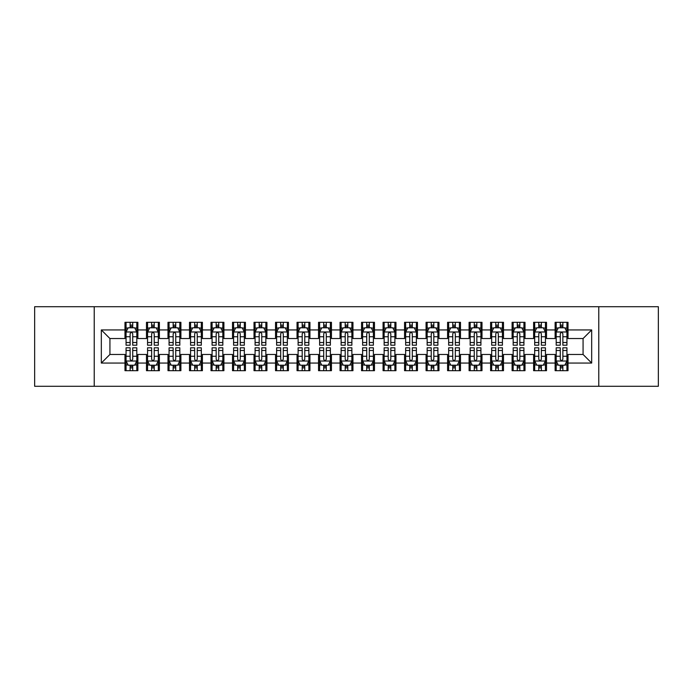 <?xml version="1.0" encoding="UTF-8"?>
<svg xmlns="http://www.w3.org/2000/svg" width="693" height="693" viewBox="0 0 693 693"><rect width="100%" height="100%" fill="white"/><g stroke="black" fill="none" stroke-linecap="round" stroke-linejoin="round"><path stroke-width="1.04" d="M598.778 386.287L658.35 386.287L658.35 306.713L598.778 306.713L598.778 386.287L94.222 386.287L94.222 306.713L34.65 306.713L34.65 386.287L94.222 386.287M598.778 306.713L94.222 306.713M101.325 363.063L101.325 329.937L124.983 329.937L124.983 338.539L109.927 338.539L109.927 354.461L101.325 363.063L124.983 363.063L124.983 370.694L137.881 370.694L137.881 363.063L146.483 363.063L146.483 370.694L159.39 370.694L159.39 363.063L167.992 363.063L167.992 370.694L180.899 370.694L180.899 363.063L189.501 363.063L189.501 370.694L202.408 370.694L202.408 363.063L211.01 363.063L211.01 370.694L223.908 370.694L223.908 363.063L232.51 363.063L232.51 370.694L245.417 370.694L245.417 363.063L254.019 363.063L254.019 370.694L266.926 370.694L266.926 363.063L275.528 363.063L275.528 370.694L288.435 370.694L288.435 363.063L297.037 363.063L297.037 370.694L309.936 370.694L309.936 363.063L318.537 363.063L318.537 370.694L331.445 370.694L331.445 363.063L340.046 363.063L340.046 370.694L352.954 370.694L352.954 363.063L361.555 363.063L361.555 370.694L374.463 370.694L374.463 363.063L383.064 363.063L383.064 370.694L395.963 370.694L395.963 363.063L404.565 363.063L404.565 370.694L417.472 370.694L417.472 363.063L426.074 363.063L426.074 370.694L438.981 370.694L438.981 363.063L447.583 363.063L447.583 370.694L460.49 370.694L460.49 363.063L469.092 363.063L469.092 370.694L481.99 370.694L481.99 363.063L490.592 363.063L490.592 370.694L503.499 370.694L503.499 363.063L512.101 363.063L512.101 370.694L525.008 370.694L525.008 363.063L533.61 363.063L533.61 370.694L546.517 370.694L546.517 363.063L555.119 363.063L555.119 370.694L568.017 370.694L568.017 354.461L583.073 354.461L583.073 338.539L568.017 338.539L568.017 329.937L591.675 329.937L591.675 363.063L568.017 363.063M568.017 329.937L568.017 322.306L555.119 322.306L555.119 329.937L546.517 329.937L546.517 322.306L533.61 322.306L533.61 329.937L525.008 329.937L525.008 322.306L512.101 322.306L512.101 329.937L503.499 329.937L503.499 322.306L490.592 322.306L490.592 329.937L481.99 329.937L481.99 322.306L469.092 322.306L469.092 329.937L460.49 329.937L460.49 322.306L447.583 322.306L447.583 329.937L438.981 329.937L438.981 322.306L426.074 322.306L426.074 329.937L417.472 329.937L417.472 322.306L404.565 322.306L404.565 329.937L395.963 329.937L395.963 322.306L383.064 322.306L383.064 329.937L374.463 329.937L374.463 322.306L361.555 322.306L361.555 329.937L352.954 329.937L352.954 322.306L340.046 322.306L340.046 329.937L331.445 329.937L331.445 322.306L318.537 322.306L318.537 329.937L309.936 329.937L309.936 322.306L297.037 322.306L297.037 329.937L288.435 329.937L288.435 322.306L275.528 322.306L275.528 329.937L266.926 329.937L266.926 322.306L254.019 322.306L254.019 329.937L245.417 329.937L245.417 322.306L232.51 322.306L232.51 329.937L223.908 329.937L223.908 322.306L211.01 322.306L211.01 329.937L202.408 329.937L202.408 322.306L189.501 322.306L189.501 329.937L180.899 329.937L180.899 322.306L167.992 322.306L167.992 329.937L159.39 329.937L159.39 322.306L146.483 322.306L146.483 329.937L137.881 329.937L137.881 322.306L124.983 322.306L124.983 329.937M546.517 363.063L546.517 354.461L555.119 354.461L555.119 363.063M591.675 329.937L583.073 338.539M525.008 363.063L525.008 354.461L533.61 354.461L533.61 363.063M555.119 329.937L555.119 338.539L546.517 338.539L546.517 329.937M503.499 363.063L503.499 354.461L512.101 354.461L512.101 363.063M533.61 329.937L533.61 338.539L525.008 338.539L525.008 329.937M481.99 363.063L481.99 354.461L490.592 354.461L490.592 363.063M512.101 329.937L512.101 338.539L503.499 338.539L503.499 329.937M460.49 363.063L460.49 354.461L469.092 354.461L469.092 363.063M490.592 329.937L490.592 338.539L481.99 338.539L481.99 329.937M438.981 363.063L438.981 354.461L447.583 354.461L447.583 363.063M469.092 329.937L469.092 338.539L460.49 338.539L460.49 329.937M417.472 363.063L417.472 354.461L426.074 354.461L426.074 363.063M447.583 329.937L447.583 338.539L438.981 338.539L438.981 329.937M395.963 363.063L395.963 354.461L404.565 354.461L404.565 363.063M426.074 329.937L426.074 338.539L417.472 338.539L417.472 329.937M374.463 363.063L374.463 354.461L383.064 354.461L383.064 363.063M404.565 329.937L404.565 338.539L395.963 338.539L395.963 329.937M352.954 363.063L352.954 354.461L361.555 354.461L361.555 363.063M383.064 329.937L383.064 338.539L374.463 338.539L374.463 329.937M331.445 363.063L331.445 354.461L340.046 354.461L340.046 363.063M361.555 329.937L361.555 338.539L352.954 338.539L352.954 329.937M309.936 363.063L309.936 354.461L318.537 354.461L318.537 363.063M340.046 329.937L340.046 338.539L331.445 338.539L331.445 329.937M288.435 363.063L288.435 354.461L297.037 354.461L297.037 363.063M318.537 329.937L318.537 338.539L309.936 338.539L309.936 329.937M266.926 363.063L266.926 354.461L275.528 354.461L275.528 363.063M297.037 329.937L297.037 338.539L288.435 338.539L288.435 329.937M245.417 363.063L245.417 354.461L254.019 354.461L254.019 363.063M275.528 329.937L275.528 338.539L266.926 338.539L266.926 329.937M223.908 363.063L223.908 354.461L232.51 354.461L232.51 363.063M254.019 329.937L254.019 338.539L245.417 338.539L245.417 329.937M202.408 363.063L202.408 354.461L211.01 354.461L211.01 363.063M232.51 329.937L232.51 338.539L223.908 338.539L223.908 329.937M180.899 363.063L180.899 354.461L189.501 354.461L189.501 363.063M211.01 329.937L211.01 338.539L202.408 338.539L202.408 329.937M159.39 363.063L159.39 354.461L167.992 354.461L167.992 363.063M189.501 329.937L189.501 338.539L180.899 338.539L180.899 329.937M137.881 363.063L137.881 354.461L146.483 354.461L146.483 363.063M167.992 329.937L167.992 338.539L159.39 338.539L159.39 329.937M109.927 354.461L124.983 354.461L124.983 363.063M146.483 329.937L146.483 338.539L137.881 338.539L137.881 329.937M555.119 327.685L556.193 327.685M566.943 327.685L568.017 327.685M533.61 327.685L534.684 327.685M545.443 327.685L546.517 327.685M512.101 327.685L513.175 327.685M523.934 327.685L525.008 327.685M490.592 327.685L491.675 327.685M502.425 327.685L503.499 327.685M469.092 327.685L470.166 327.685M480.916 327.685L481.99 327.685M447.583 327.685L448.657 327.685M459.407 327.685L460.49 327.685M426.074 327.685L427.148 327.685M437.907 327.685L438.981 327.685M404.565 327.685L405.648 327.685M416.398 327.685L417.472 327.685M383.064 327.685L384.139 327.685M394.889 327.685L395.963 327.685M361.555 327.685L362.63 327.685M373.38 327.685L374.463 327.685M340.046 327.685L341.121 327.685M351.879 327.685L352.954 327.685M318.537 327.685L319.62 327.685M330.37 327.685L331.445 327.685M297.037 327.685L298.111 327.685M308.861 327.685L309.936 327.685M275.528 327.685L276.602 327.685M287.352 327.685L288.435 327.685M254.019 327.685L255.093 327.685M265.852 327.685L266.926 327.685M232.51 327.685L233.593 327.685M244.343 327.685L245.417 327.685M211.01 327.685L212.084 327.685M222.834 327.685L223.908 327.685M189.501 327.685L190.575 327.685M201.325 327.685L202.408 327.685M167.992 327.685L169.066 327.685M179.825 327.685L180.899 327.685M146.483 327.685L147.557 327.685M158.316 327.685L159.39 327.685M124.983 327.685L126.057 327.685M136.807 327.685L137.881 327.685M124.983 365.315L126.057 365.315M136.807 365.315L137.881 365.315M146.483 365.315L147.557 365.315M158.316 365.315L159.39 365.315M167.992 365.315L169.066 365.315M179.825 365.315L180.899 365.315M189.501 365.315L190.575 365.315M201.325 365.315L202.408 365.315M211.01 365.315L212.084 365.315M222.834 365.315L223.908 365.315M232.51 365.315L233.593 365.315M244.343 365.315L245.417 365.315M254.019 365.315L255.093 365.315M265.852 365.315L266.926 365.315M275.528 365.315L276.602 365.315M287.352 365.315L288.435 365.315M297.037 365.315L298.111 365.315M308.861 365.315L309.936 365.315M318.537 365.315L319.62 365.315M330.37 365.315L331.445 365.315M340.046 365.315L341.121 365.315M351.879 365.315L352.954 365.315M361.555 365.315L362.63 365.315M373.38 365.315L374.463 365.315M383.064 365.315L384.139 365.315M394.889 365.315L395.963 365.315M404.565 365.315L405.648 365.315M416.398 365.315L417.472 365.315M426.074 365.315L427.148 365.315M437.907 365.315L438.981 365.315M447.583 365.315L448.657 365.315M459.407 365.315L460.49 365.315M469.092 365.315L470.166 365.315M480.916 365.315L481.99 365.315M490.592 365.315L491.675 365.315M502.425 365.315L503.499 365.315M512.101 365.315L513.175 365.315M523.934 365.315L525.008 365.315M533.61 365.315L534.684 365.315M545.443 365.315L546.517 365.315M555.119 365.315L556.193 365.315M566.943 365.315L568.017 365.315M101.325 329.937L109.927 338.539M583.073 354.461L591.675 363.063M132.718 325.104L130.137 325.104M136.807 342.515L132.718 342.515L132.718 345.209L136.807 345.209L136.807 332.094L134.659 327.789L128.205 327.789L126.057 332.094L126.057 345.209L130.137 345.209L130.137 342.515L126.057 342.515M126.057 332.094L126.057 322.306M136.807 332.094L136.807 322.306M130.137 327.789L130.137 322.306M132.718 322.306L132.718 327.789M132.718 342.515L132.718 333.705C131.861 332.042 131.003 332.042 130.137 333.705L130.137 342.515M132.718 327.685L130.137 327.685M130.137 367.896L132.718 367.896M126.057 350.485L130.137 350.485L130.137 347.791L126.057 347.791L126.057 360.906L128.205 365.211L134.659 365.211L136.807 360.906L136.807 347.791L132.718 347.791L132.718 350.485L136.807 350.485M136.807 360.906L136.807 370.694M126.057 360.906L126.057 370.694M132.718 365.211L132.718 370.694M130.137 370.694L130.137 365.211M130.137 350.485L130.137 359.295C131.003 360.958 131.861 360.958 132.718 359.295L132.718 350.485M130.137 365.315L132.718 365.315M154.227 325.104L151.646 325.104M158.316 342.515L154.227 342.515L154.227 345.209L158.316 345.209L158.316 332.094L156.168 327.789L149.714 327.789L147.557 332.094L147.557 345.209L151.646 345.209L151.646 342.515L147.557 342.515M147.557 332.094L147.557 322.306M158.316 332.094L158.316 322.306M151.646 327.789L151.646 322.306M154.227 322.306L154.227 327.789M154.227 342.515L154.227 333.705C153.37 332.042 152.512 332.042 151.646 333.705L151.646 342.515M154.227 327.685L151.646 327.685M175.736 325.104L173.155 325.104M179.825 342.515L175.736 342.515L175.736 345.209L179.825 345.209L179.825 332.094L177.668 327.789L171.223 327.789L169.066 332.094L169.066 345.209L173.155 345.209L173.155 342.515L169.066 342.515M169.066 332.094L169.066 322.306M179.825 332.094L179.825 322.306M173.155 327.789L173.155 322.306M175.736 322.306L175.736 327.789M175.736 342.515L175.736 333.705C174.879 332.042 174.012 332.042 173.155 333.705L173.155 342.515M175.736 327.685L173.155 327.685M151.646 367.896L154.227 367.896M147.557 350.485L151.646 350.485L151.646 347.791L147.557 347.791L147.557 360.906L149.714 365.211L156.168 365.211L158.316 360.906L158.316 347.791L154.227 347.791L154.227 350.485L158.316 350.485M158.316 360.906L158.316 370.694M147.557 360.906L147.557 370.694M154.227 365.211L154.227 370.694M151.646 370.694L151.646 365.211M151.646 350.485L151.646 359.295C152.503 360.958 153.37 360.958 154.227 359.295L154.227 350.485M151.646 365.315L154.227 365.315M173.155 367.896L175.736 367.896M169.066 350.485L173.155 350.485L173.155 347.791L169.066 347.791L169.066 360.906L171.223 365.211L177.668 365.211L179.825 360.906L179.825 347.791L175.736 347.791L175.736 350.485L179.825 350.485M179.825 360.906L179.825 370.694M169.066 360.906L169.066 370.694M175.736 365.211L175.736 370.694M173.155 370.694L173.155 365.211M173.155 350.485L173.155 359.295C174.012 360.958 174.87 360.958 175.736 359.295L175.736 350.485M173.155 365.315L175.736 365.315M197.245 325.104L194.664 325.104M201.325 342.515L197.245 342.515L197.245 345.209L201.325 345.209L201.325 332.094L199.177 327.789L192.723 327.789L190.575 332.094L190.575 345.209L194.664 345.209L194.664 342.515L190.575 342.515M190.575 332.094L190.575 322.306M201.325 332.094L201.325 322.306M194.664 327.789L194.664 322.306M197.245 322.306L197.245 327.789M197.245 342.515L197.245 333.705C196.379 332.042 195.521 332.042 194.664 333.705L194.664 342.515M197.245 327.685L194.664 327.685M218.745 325.104L216.164 325.104M222.834 342.515L218.745 342.515L218.745 345.209L222.834 345.209L222.834 332.094L220.686 327.789L214.232 327.789L212.084 332.094L212.084 345.209L216.164 345.209L216.164 342.515L212.084 342.515M212.084 332.094L212.084 322.306M222.834 332.094L222.834 322.306M216.164 327.789L216.164 322.306M218.745 322.306L218.745 327.789M218.745 342.515L218.745 333.705C217.888 332.042 217.03 332.042 216.164 333.705L216.164 342.515M218.745 327.685L216.164 327.685M194.664 367.896L197.245 367.896M190.575 350.485L194.664 350.485L194.664 347.791L190.575 347.791L190.575 360.906L192.723 365.211L199.177 365.211L201.325 360.906L201.325 347.791L197.245 347.791L197.245 350.485L201.325 350.485M201.325 360.906L201.325 370.694M190.575 360.906L190.575 370.694M197.245 365.211L197.245 370.694M194.664 370.694L194.664 365.211M194.664 350.485L194.664 359.295C195.521 360.958 196.379 360.958 197.245 359.295L197.245 350.485M194.664 365.315L197.245 365.315M216.164 367.896L218.745 367.896M212.084 350.485L216.164 350.485L216.164 347.791L212.084 347.791L212.084 360.906L214.232 365.211L220.686 365.211L222.834 360.906L222.834 347.791L218.745 347.791L218.745 350.485L222.834 350.485M222.834 360.906L222.834 370.694M212.084 360.906L212.084 370.694M218.745 365.211L218.745 370.694M216.164 370.694L216.164 365.211M216.164 350.485L216.164 359.295C217.03 360.958 217.888 360.958 218.745 359.295L218.745 350.485M216.164 365.315L218.745 365.315M240.254 325.104L237.673 325.104M244.343 342.515L240.254 342.515L240.254 345.209L244.343 345.209L244.343 332.094L242.195 327.789L235.741 327.789L233.593 332.094L233.593 345.209L237.673 345.209L237.673 342.515L233.593 342.515M233.593 332.094L233.593 322.306M244.343 332.094L244.343 322.306M237.673 327.789L237.673 322.306M240.254 322.306L240.254 327.789M240.254 342.515L240.254 333.705C239.397 332.042 238.539 332.042 237.673 333.705L237.673 342.515M240.254 327.685L237.673 327.685M237.673 367.896L240.254 367.896M233.593 350.485L237.673 350.485L237.673 347.791L233.593 347.791L233.593 360.906L235.741 365.211L242.195 365.211L244.343 360.906L244.343 347.791L240.254 347.791L240.254 350.485L244.343 350.485M244.343 360.906L244.343 370.694M233.593 360.906L233.593 370.694M240.254 365.211L240.254 370.694M237.673 370.694L237.673 365.211M237.673 350.485L237.673 359.295C238.531 360.958 239.397 360.958 240.254 359.295L240.254 350.485M237.673 365.315L240.254 365.315M261.763 325.104L259.182 325.104M265.852 342.515L261.763 342.515L261.763 345.209L265.852 345.209L265.852 332.094L263.695 327.789L257.25 327.789L255.093 332.094L255.093 345.209L259.182 345.209L259.182 342.515L255.093 342.515M255.093 332.094L255.093 322.306M265.852 332.094L265.852 322.306M259.182 327.789L259.182 322.306M261.763 322.306L261.763 327.789M261.763 342.515L261.763 333.705C260.906 332.042 260.04 332.042 259.182 333.705L259.182 342.515M261.763 327.685L259.182 327.685M259.182 367.896L261.763 367.896M255.093 350.485L259.182 350.485L259.182 347.791L255.093 347.791L255.093 360.906L257.25 365.211L263.695 365.211L265.852 360.906L265.852 347.791L261.763 347.791L261.763 350.485L265.852 350.485M265.852 360.906L265.852 370.694M255.093 360.906L255.093 370.694M261.763 365.211L261.763 370.694M259.182 370.694L259.182 365.211M259.182 350.485L259.182 359.295C260.04 360.958 260.897 360.958 261.763 359.295L261.763 350.485M259.182 365.315L261.763 365.315M283.272 325.104L280.691 325.104M287.352 342.515L283.272 342.515L283.272 345.209L287.352 345.209L287.352 332.094L285.204 327.789L278.751 327.789L276.602 332.094L276.602 345.209L280.691 345.209L280.691 342.515L276.602 342.515M276.602 332.094L276.602 322.306M287.352 332.094L287.352 322.306M280.691 327.789L280.691 322.306M283.272 322.306L283.272 327.789M283.272 342.515L283.272 333.705C282.415 332.042 281.549 332.042 280.691 333.705L280.691 342.515M283.272 327.685L280.691 327.685M304.773 325.104L302.2 325.104M308.861 342.515L304.773 342.515L304.773 345.209L308.861 345.209L308.861 332.094L306.713 327.789L300.26 327.789L298.111 332.094L298.111 345.209L302.2 345.209L302.2 342.515L298.111 342.515M298.111 332.094L298.111 322.306M308.861 332.094L308.861 322.306M302.2 327.789L302.2 322.306M304.773 322.306L304.773 327.789M304.773 342.515L304.773 333.705C303.915 332.042 303.058 332.042 302.2 333.705L302.2 342.515M304.773 327.685L302.2 327.685M326.282 325.104L323.7 325.104M330.37 342.515L326.282 342.515L326.282 345.209L330.37 345.209L330.37 332.094L328.222 327.789L321.769 327.789L319.62 332.094L319.62 345.209L323.7 345.209L323.7 342.515L319.62 342.515M319.62 332.094L319.62 322.306M330.37 332.094L330.37 322.306M323.7 327.789L323.7 322.306M326.282 322.306L326.282 327.789M326.282 342.515L326.282 333.705C325.424 332.042 324.567 332.042 323.7 333.705L323.7 342.515M326.282 327.685L323.7 327.685M347.791 325.104L345.209 325.104M351.879 342.515L347.791 342.515L347.791 345.209L351.879 345.209L351.879 332.094L349.722 327.789L343.278 327.789L341.121 332.094L341.121 345.209L345.209 345.209L345.209 342.515L341.121 342.515M341.121 332.094L341.121 322.306M351.879 332.094L351.879 322.306M345.209 327.789L345.209 322.306M347.791 322.306L347.791 327.789M347.791 342.515L347.791 333.705C346.933 332.042 346.067 332.042 345.209 333.705L345.209 342.515M347.791 327.685L345.209 327.685M369.3 325.104L366.718 325.104M373.38 342.515L369.3 342.515L369.3 345.209L373.38 345.209L373.38 332.094L371.231 327.789L364.778 327.789L362.63 332.094L362.63 345.209L366.718 345.209L366.718 342.515L362.63 342.515M362.63 332.094L362.63 322.306M373.38 332.094L373.38 322.306M366.718 327.789L366.718 322.306M369.3 322.306L369.3 327.789M369.3 342.515L369.3 333.705C368.442 332.042 367.576 332.042 366.718 333.705L366.718 342.515M369.3 327.685L366.718 327.685M390.8 325.104L388.227 325.104M394.889 342.515L390.8 342.515L390.8 345.209L394.889 345.209L394.889 332.094L392.74 327.789L386.287 327.789L384.139 332.094L384.139 345.209L388.227 345.209L388.227 342.515L384.139 342.515M384.139 332.094L384.139 322.306M394.889 332.094L394.889 322.306M388.227 327.789L388.227 322.306M390.8 322.306L390.8 327.789M390.8 342.515L390.8 333.705C389.942 332.042 389.085 332.042 388.227 333.705L388.227 342.515M390.8 327.685L388.227 327.685M412.309 325.104L409.728 325.104M416.398 342.515L412.309 342.515L412.309 345.209L416.398 345.209L416.398 332.094L414.249 327.789L407.796 327.789L405.648 332.094L405.648 345.209L409.728 345.209L409.728 342.515L405.648 342.515M405.648 332.094L405.648 322.306M416.398 332.094L416.398 322.306M409.728 327.789L409.728 322.306M412.309 322.306L412.309 327.789M412.309 342.515L412.309 333.705C411.451 332.042 410.594 332.042 409.728 333.705L409.728 342.515M412.309 327.685L409.728 327.685M433.818 325.104L431.237 325.104M437.907 342.515L433.818 342.515L433.818 345.209L437.907 345.209L437.907 332.094L435.75 327.789L429.305 327.789L427.148 332.094L427.148 345.209L431.237 345.209L431.237 342.515L427.148 342.515M427.148 332.094L427.148 322.306M437.907 332.094L437.907 322.306M431.237 327.789L431.237 322.306M433.818 322.306L433.818 327.789M433.818 342.515L433.818 333.705C432.96 332.042 432.103 332.042 431.237 333.705L431.237 342.515M433.818 327.685L431.237 327.685M455.327 325.104L452.746 325.104M459.407 342.515L455.327 342.515L455.327 345.209L459.407 345.209L459.407 332.094L457.259 327.789L450.805 327.789L448.657 332.094L448.657 345.209L452.746 345.209L452.746 342.515L448.657 342.515M448.657 332.094L448.657 322.306M459.407 332.094L459.407 322.306M452.746 327.789L452.746 322.306M455.327 322.306L455.327 327.789M455.327 342.515L455.327 333.705C454.469 332.042 453.603 332.042 452.746 333.705L452.746 342.515M455.327 327.685L452.746 327.685M476.836 325.104L474.255 325.104M480.916 342.515L476.836 342.515L476.836 345.209L480.916 345.209L480.916 332.094L478.768 327.789L472.314 327.789L470.166 332.094L470.166 345.209L474.255 345.209L474.255 342.515L470.166 342.515M470.166 332.094L470.166 322.306M480.916 332.094L480.916 322.306M474.255 327.789L474.255 322.306M476.836 322.306L476.836 327.789M476.836 342.515L476.836 333.705C475.97 332.042 475.112 332.042 474.255 333.705L474.255 342.515M476.836 327.685L474.255 327.685M498.336 325.104L495.755 325.104M502.425 342.515L498.336 342.515L498.336 345.209L502.425 345.209L502.425 332.094L500.277 327.789L493.823 327.789L491.675 332.094L491.675 345.209L495.755 345.209L495.755 342.515L491.675 342.515M491.675 332.094L491.675 322.306M502.425 332.094L502.425 322.306M495.755 327.789L495.755 322.306M498.336 322.306L498.336 327.789M498.336 342.515L498.336 333.705C497.479 332.042 496.621 332.042 495.755 333.705L495.755 342.515M498.336 327.685L495.755 327.685M519.845 325.104L517.264 325.104M523.934 342.515L519.845 342.515L519.845 345.209L523.934 345.209L523.934 332.094L521.777 327.789L515.332 327.789L513.175 332.094L513.175 345.209L517.264 345.209L517.264 342.515L513.175 342.515M513.175 332.094L513.175 322.306M523.934 332.094L523.934 322.306M517.264 327.789L517.264 322.306M519.845 322.306L519.845 327.789M519.845 342.515L519.845 333.705C518.988 332.042 518.13 332.042 517.264 333.705L517.264 342.515M519.845 327.685L517.264 327.685M541.354 325.104L538.773 325.104M545.443 342.515L541.354 342.515L541.354 345.209L545.443 345.209L545.443 332.094L543.286 327.789L536.832 327.789L534.684 332.094L534.684 345.209L538.773 345.209L538.773 342.515L534.684 342.515M534.684 332.094L534.684 322.306M545.443 332.094L545.443 322.306M538.773 327.789L538.773 322.306M541.354 322.306L541.354 327.789M541.354 342.515L541.354 333.705C540.497 332.042 539.63 332.042 538.773 333.705L538.773 342.515M541.354 327.685L538.773 327.685M562.863 325.104L560.282 325.104M566.943 342.515L562.863 342.515L562.863 345.209L566.943 345.209L566.943 332.094L564.795 327.789L558.341 327.789L556.193 332.094L556.193 345.209L560.282 345.209L560.282 342.515L556.193 342.515M556.193 332.094L556.193 322.306M566.943 332.094L566.943 322.306M560.282 327.789L560.282 322.306M562.863 322.306L562.863 327.789M562.863 342.515L562.863 333.705C561.997 332.042 561.139 332.042 560.282 333.705L560.282 342.515M562.863 327.685L560.282 327.685M280.691 367.896L283.272 367.896M276.602 350.485L280.691 350.485L280.691 347.791L276.602 347.791L276.602 360.906L278.751 365.211L285.204 365.211L287.352 360.906L287.352 347.791L283.272 347.791L283.272 350.485L287.352 350.485M287.352 360.906L287.352 370.694M276.602 360.906L276.602 370.694M283.272 365.211L283.272 370.694M280.691 370.694L280.691 365.211M280.691 350.485L280.691 359.295C281.549 360.958 282.406 360.958 283.272 359.295L283.272 350.485M280.691 365.315L283.272 365.315M302.2 367.896L304.773 367.896M298.111 350.485L302.2 350.485L302.2 347.791L298.111 347.791L298.111 360.906L300.26 365.211L306.713 365.211L308.861 360.906L308.861 347.791L304.773 347.791L304.773 350.485L308.861 350.485M308.861 360.906L308.861 370.694M298.111 360.906L298.111 370.694M304.773 365.211L304.773 370.694M302.2 370.694L302.2 365.211M302.2 350.485L302.2 359.295C303.058 360.958 303.915 360.958 304.773 359.295L304.773 350.485M302.2 365.315L304.773 365.315M323.7 367.896L326.282 367.896M319.62 350.485L323.7 350.485L323.7 347.791L319.62 347.791L319.62 360.906L321.769 365.211L328.222 365.211L330.37 360.906L330.37 347.791L326.282 347.791L326.282 350.485L330.37 350.485M330.37 360.906L330.37 370.694M319.62 360.906L319.62 370.694M326.282 365.211L326.282 370.694M323.7 370.694L323.7 365.211M323.7 350.485L323.7 359.295C324.558 360.958 325.424 360.958 326.282 359.295L326.282 350.485M323.7 365.315L326.282 365.315M345.209 367.896L347.791 367.896M341.121 350.485L345.209 350.485L345.209 347.791L341.121 347.791L341.121 360.906L343.278 365.211L349.722 365.211L351.879 360.906L351.879 347.791L347.791 347.791L347.791 350.485L351.879 350.485M351.879 360.906L351.879 370.694M341.121 360.906L341.121 370.694M347.791 365.211L347.791 370.694M345.209 370.694L345.209 365.211M345.209 350.485L345.209 359.295C346.067 360.958 346.933 360.958 347.791 359.295L347.791 350.485M345.209 365.315L347.791 365.315M366.718 367.896L369.3 367.896M362.63 350.485L366.718 350.485L366.718 347.791L362.63 347.791L362.63 360.906L364.778 365.211L371.231 365.211L373.38 360.906L373.38 347.791L369.3 347.791L369.3 350.485L373.38 350.485M373.38 360.906L373.38 370.694M362.63 360.906L362.63 370.694M369.3 365.211L369.3 370.694M366.718 370.694L366.718 365.211M366.718 350.485L366.718 359.295C367.576 360.958 368.433 360.958 369.3 359.295L369.3 350.485M366.718 365.315L369.3 365.315M388.227 367.896L390.8 367.896M384.139 350.485L388.227 350.485L388.227 347.791L384.139 347.791L384.139 360.906L386.287 365.211L392.74 365.211L394.889 360.906L394.889 347.791L390.8 347.791L390.8 350.485L394.889 350.485M394.889 360.906L394.889 370.694M384.139 360.906L384.139 370.694M390.8 365.211L390.8 370.694M388.227 370.694L388.227 365.211M388.227 350.485L388.227 359.295C389.085 360.958 389.942 360.958 390.8 359.295L390.8 350.485M388.227 365.315L390.8 365.315M409.728 367.896L412.309 367.896M405.648 350.485L409.728 350.485L409.728 347.791L405.648 347.791L405.648 360.906L407.796 365.211L414.249 365.211L416.398 360.906L416.398 347.791L412.309 347.791L412.309 350.485L416.398 350.485M416.398 360.906L416.398 370.694M405.648 360.906L405.648 370.694M412.309 365.211L412.309 370.694M409.728 370.694L409.728 365.211M409.728 350.485L409.728 359.295C410.585 360.958 411.451 360.958 412.309 359.295L412.309 350.485M409.728 365.315L412.309 365.315M431.237 367.896L433.818 367.896M427.148 350.485L431.237 350.485L431.237 347.791L427.148 347.791L427.148 360.906L429.305 365.211L435.75 365.211L437.907 360.906L437.907 347.791L433.818 347.791L433.818 350.485L437.907 350.485M437.907 360.906L437.907 370.694M427.148 360.906L427.148 370.694M433.818 365.211L433.818 370.694M431.237 370.694L431.237 365.211M431.237 350.485L431.237 359.295C432.094 360.958 432.96 360.958 433.818 359.295L433.818 350.485M431.237 365.315L433.818 365.315M452.746 367.896L455.327 367.896M448.657 350.485L452.746 350.485L452.746 347.791L448.657 347.791L448.657 360.906L450.805 365.211L457.259 365.211L459.407 360.906L459.407 347.791L455.327 347.791L455.327 350.485L459.407 350.485M459.407 360.906L459.407 370.694M448.657 360.906L448.657 370.694M455.327 365.211L455.327 370.694M452.746 370.694L452.746 365.211M452.746 350.485L452.746 359.295C453.603 360.958 454.461 360.958 455.327 359.295L455.327 350.485M452.746 365.315L455.327 365.315M474.255 367.896L476.836 367.896M470.166 350.485L474.255 350.485L474.255 347.791L470.166 347.791L470.166 360.906L472.314 365.211L478.768 365.211L480.916 360.906L480.916 347.791L476.836 347.791L476.836 350.485L480.916 350.485M480.916 360.906L480.916 370.694M470.166 360.906L470.166 370.694M476.836 365.211L476.836 370.694M474.255 370.694L474.255 365.211M474.255 350.485L474.255 359.295C475.112 360.958 475.97 360.958 476.836 359.295L476.836 350.485M474.255 365.315L476.836 365.315M495.755 367.896L498.336 367.896M491.675 350.485L495.755 350.485L495.755 347.791L491.675 347.791L491.675 360.906L493.823 365.211L500.277 365.211L502.425 360.906L502.425 347.791L498.336 347.791L498.336 350.485L502.425 350.485M502.425 360.906L502.425 370.694M491.675 360.906L491.675 370.694M498.336 365.211L498.336 370.694M495.755 370.694L495.755 365.211M495.755 350.485L495.755 359.295C496.621 360.958 497.479 360.958 498.336 359.295L498.336 350.485M495.755 365.315L498.336 365.315M517.264 367.896L519.845 367.896M513.175 350.485L517.264 350.485L517.264 347.791L513.175 347.791L513.175 360.906L515.332 365.211L521.777 365.211L523.934 360.906L523.934 347.791L519.845 347.791L519.845 350.485L523.934 350.485M523.934 360.906L523.934 370.694M513.175 360.906L513.175 370.694M519.845 365.211L519.845 370.694M517.264 370.694L517.264 365.211M517.264 350.485L517.264 359.295C518.121 360.958 518.988 360.958 519.845 359.295L519.845 350.485M517.264 365.315L519.845 365.315M538.773 367.896L541.354 367.896M534.684 350.485L538.773 350.485L538.773 347.791L534.684 347.791L534.684 360.906L536.832 365.211L543.286 365.211L545.443 360.906L545.443 347.791L541.354 347.791L541.354 350.485L545.443 350.485M545.443 360.906L545.443 370.694M534.684 360.906L534.684 370.694M541.354 365.211L541.354 370.694M538.773 370.694L538.773 365.211M538.773 350.485L538.773 359.295C539.63 360.958 540.488 360.958 541.354 359.295L541.354 350.485M538.773 365.315L541.354 365.315M560.282 367.896L562.863 367.896M556.193 350.485L560.282 350.485L560.282 347.791L556.193 347.791L556.193 360.906L558.341 365.211L564.795 365.211L566.943 360.906L566.943 347.791L562.863 347.791L562.863 350.485L566.943 350.485M566.943 360.906L566.943 370.694M556.193 360.906L556.193 370.694M562.863 365.211L562.863 370.694M560.282 370.694L560.282 365.211M560.282 350.485L560.282 359.295C561.139 360.958 561.997 360.958 562.863 359.295L562.863 350.485M560.282 365.315L562.863 365.315M136.755 331.982L126.109 331.982M126.057 328.049L128.075 328.049M134.788 328.049L136.807 328.049M130.137 336.746L126.057 336.746M136.807 336.746L132.718 336.746M132.718 326.472L130.137 326.472M126.109 361.018L136.755 361.018M136.807 364.951L134.788 364.951M128.075 364.951L126.057 364.951M132.718 356.254L136.807 356.254M126.057 356.254L130.137 356.254M130.137 366.528L132.718 366.528M158.264 331.982L147.618 331.982M147.557 328.049L149.584 328.049M156.289 328.049L158.316 328.049M151.646 336.746L147.557 336.746M158.316 336.746L154.227 336.746M154.227 326.472L151.646 326.472M179.764 331.982L169.118 331.982M169.066 328.049L171.093 328.049M177.798 328.049L179.825 328.049M173.155 336.746L169.066 336.746M179.825 336.746L175.736 336.746M175.736 326.472L173.155 326.472M147.618 361.018L158.264 361.018M158.316 364.951L156.289 364.951M149.584 364.951L147.557 364.951M154.227 356.254L158.316 356.254M147.557 356.254L151.646 356.254M151.646 366.528L154.227 366.528M169.118 361.018L179.764 361.018M179.825 364.951L177.798 364.951M171.093 364.951L169.066 364.951M175.736 356.254L179.825 356.254M169.066 356.254L173.155 356.254M173.155 366.528L175.736 366.528M201.273 331.982L190.627 331.982M190.575 328.049L192.593 328.049M199.307 328.049L201.325 328.049M194.664 336.746L190.575 336.746M201.325 336.746L197.245 336.746M197.245 326.472L194.664 326.472M222.782 331.982L212.136 331.982M212.084 328.049L214.102 328.049M220.816 328.049L222.834 328.049M216.164 336.746L212.084 336.746M222.834 336.746L218.745 336.746M218.745 326.472L216.164 326.472M190.627 361.018L201.273 361.018M201.325 364.951L199.307 364.951M192.593 364.951L190.575 364.951M197.245 356.254L201.325 356.254M190.575 356.254L194.664 356.254M194.664 366.528L197.245 366.528M212.136 361.018L222.782 361.018M222.834 364.951L220.816 364.951M214.102 364.951L212.084 364.951M218.745 356.254L222.834 356.254M212.084 356.254L216.164 356.254M216.164 366.528L218.745 366.528M244.291 331.982L233.645 331.982M233.593 328.049L235.611 328.049M242.325 328.049L244.343 328.049M237.673 336.746L233.593 336.746M244.343 336.746L240.254 336.746M240.254 326.472L237.673 326.472M233.645 361.018L244.291 361.018M244.343 364.951L242.325 364.951M235.611 364.951L233.593 364.951M240.254 356.254L244.343 356.254M233.593 356.254L237.673 356.254M237.673 366.528L240.254 366.528M265.791 331.982L255.145 331.982M255.093 328.049L257.12 328.049M263.825 328.049L265.852 328.049M259.182 336.746L255.093 336.746M265.852 336.746L261.763 336.746M261.763 326.472L259.182 326.472M255.145 361.018L265.791 361.018M265.852 364.951L263.825 364.951M257.12 364.951L255.093 364.951M261.763 356.254L265.852 356.254M255.093 356.254L259.182 356.254M259.182 366.528L261.763 366.528M287.3 331.982L276.654 331.982M276.602 328.049L278.621 328.049M285.334 328.049L287.352 328.049M280.691 336.746L276.602 336.746M287.352 336.746L283.272 336.746M283.272 326.472L280.691 326.472M308.809 331.982L298.163 331.982M298.111 328.049L300.13 328.049M306.843 328.049L308.861 328.049M302.2 336.746L298.111 336.746M308.861 336.746L304.773 336.746M304.773 326.472L302.2 326.472M330.318 331.982L319.672 331.982M319.62 328.049L321.639 328.049M328.352 328.049L330.37 328.049M323.7 336.746L319.62 336.746M330.37 336.746L326.282 336.746M326.282 326.472L323.7 326.472M351.819 331.982L341.181 331.982M341.121 328.049L343.148 328.049M349.852 328.049L351.879 328.049M345.209 336.746L341.121 336.746M351.879 336.746L347.791 336.746M347.791 326.472L345.209 326.472M373.328 331.982L362.682 331.982M362.63 328.049L364.648 328.049M371.361 328.049L373.38 328.049M366.718 336.746L362.63 336.746M373.38 336.746L369.3 336.746M369.3 326.472L366.718 326.472M394.837 331.982L384.191 331.982M384.139 328.049L386.157 328.049M392.87 328.049L394.889 328.049M388.227 336.746L384.139 336.746M394.889 336.746L390.8 336.746M390.8 326.472L388.227 326.472M416.346 331.982L405.7 331.982M405.648 328.049L407.666 328.049M414.379 328.049L416.398 328.049M409.728 336.746L405.648 336.746M416.398 336.746L412.309 336.746M412.309 326.472L409.728 326.472M437.855 331.982L427.209 331.982M427.148 328.049L429.175 328.049M435.88 328.049L437.907 328.049M431.237 336.746L427.148 336.746M437.907 336.746L433.818 336.746M433.818 326.472L431.237 326.472M459.355 331.982L448.709 331.982M448.657 328.049L450.675 328.049M457.389 328.049L459.407 328.049M452.746 336.746L448.657 336.746M459.407 336.746L455.327 336.746M455.327 326.472L452.746 326.472M480.864 331.982L470.218 331.982M470.166 328.049L472.184 328.049M478.898 328.049L480.916 328.049M474.255 336.746L470.166 336.746M480.916 336.746L476.836 336.746M476.836 326.472L474.255 326.472M502.373 331.982L491.727 331.982M491.675 328.049L493.693 328.049M500.407 328.049L502.425 328.049M495.755 336.746L491.675 336.746M502.425 336.746L498.336 336.746M498.336 326.472L495.755 326.472M523.882 331.982L513.236 331.982M513.175 328.049L515.202 328.049M521.907 328.049L523.934 328.049M517.264 336.746L513.175 336.746M523.934 336.746L519.845 336.746M519.845 326.472L517.264 326.472M545.382 331.982L534.736 331.982M534.684 328.049L536.711 328.049M543.416 328.049L545.443 328.049M538.773 336.746L534.684 336.746M545.443 336.746L541.354 336.746M541.354 326.472L538.773 326.472M566.891 331.982L556.245 331.982M556.193 328.049L558.212 328.049M564.925 328.049L566.943 328.049M560.282 336.746L556.193 336.746M566.943 336.746L562.863 336.746M562.863 326.472L560.282 326.472M276.654 361.018L287.3 361.018M287.352 364.951L285.334 364.951M278.621 364.951L276.602 364.951M283.272 356.254L287.352 356.254M276.602 356.254L280.691 356.254M280.691 366.528L283.272 366.528M298.163 361.018L308.809 361.018M308.861 364.951L306.843 364.951M300.13 364.951L298.111 364.951M304.773 356.254L308.861 356.254M298.111 356.254L302.2 356.254M302.2 366.528L304.773 366.528M319.672 361.018L330.318 361.018M330.37 364.951L328.352 364.951M321.639 364.951L319.62 364.951M326.282 356.254L330.37 356.254M319.62 356.254L323.7 356.254M323.7 366.528L326.282 366.528M341.181 361.018L351.819 361.018M351.879 364.951L349.852 364.951M343.148 364.951L341.121 364.951M347.791 356.254L351.879 356.254M341.121 356.254L345.209 356.254M345.209 366.528L347.791 366.528M362.682 361.018L373.328 361.018M373.38 364.951L371.361 364.951M364.648 364.951L362.63 364.951M369.3 356.254L373.38 356.254M362.63 356.254L366.718 356.254M366.718 366.528L369.3 366.528M384.191 361.018L394.837 361.018M394.889 364.951L392.87 364.951M386.157 364.951L384.139 364.951M390.8 356.254L394.889 356.254M384.139 356.254L388.227 356.254M388.227 366.528L390.8 366.528M405.7 361.018L416.346 361.018M416.398 364.951L414.379 364.951M407.666 364.951L405.648 364.951M412.309 356.254L416.398 356.254M405.648 356.254L409.728 356.254M409.728 366.528L412.309 366.528M427.209 361.018L437.855 361.018M437.907 364.951L435.88 364.951M429.175 364.951L427.148 364.951M433.818 356.254L437.907 356.254M427.148 356.254L431.237 356.254M431.237 366.528L433.818 366.528M448.709 361.018L459.355 361.018M459.407 364.951L457.389 364.951M450.675 364.951L448.657 364.951M455.327 356.254L459.407 356.254M448.657 356.254L452.746 356.254M452.746 366.528L455.327 366.528M470.218 361.018L480.864 361.018M480.916 364.951L478.898 364.951M472.184 364.951L470.166 364.951M476.836 356.254L480.916 356.254M470.166 356.254L474.255 356.254M474.255 366.528L476.836 366.528M491.727 361.018L502.373 361.018M502.425 364.951L500.407 364.951M493.693 364.951L491.675 364.951M498.336 356.254L502.425 356.254M491.675 356.254L495.755 356.254M495.755 366.528L498.336 366.528M513.236 361.018L523.882 361.018M523.934 364.951L521.907 364.951M515.202 364.951L513.175 364.951M519.845 356.254L523.934 356.254M513.175 356.254L517.264 356.254M517.264 366.528L519.845 366.528M534.736 361.018L545.382 361.018M545.443 364.951L543.416 364.951M536.711 364.951L534.684 364.951M541.354 356.254L545.443 356.254M534.684 356.254L538.773 356.254M538.773 366.528L541.354 366.528M556.245 361.018L566.891 361.018M566.943 364.951L564.925 364.951M558.212 364.951L556.193 364.951M562.863 356.254L566.943 356.254M556.193 356.254L560.282 356.254M560.282 366.528L562.863 366.528"/></g></svg>
